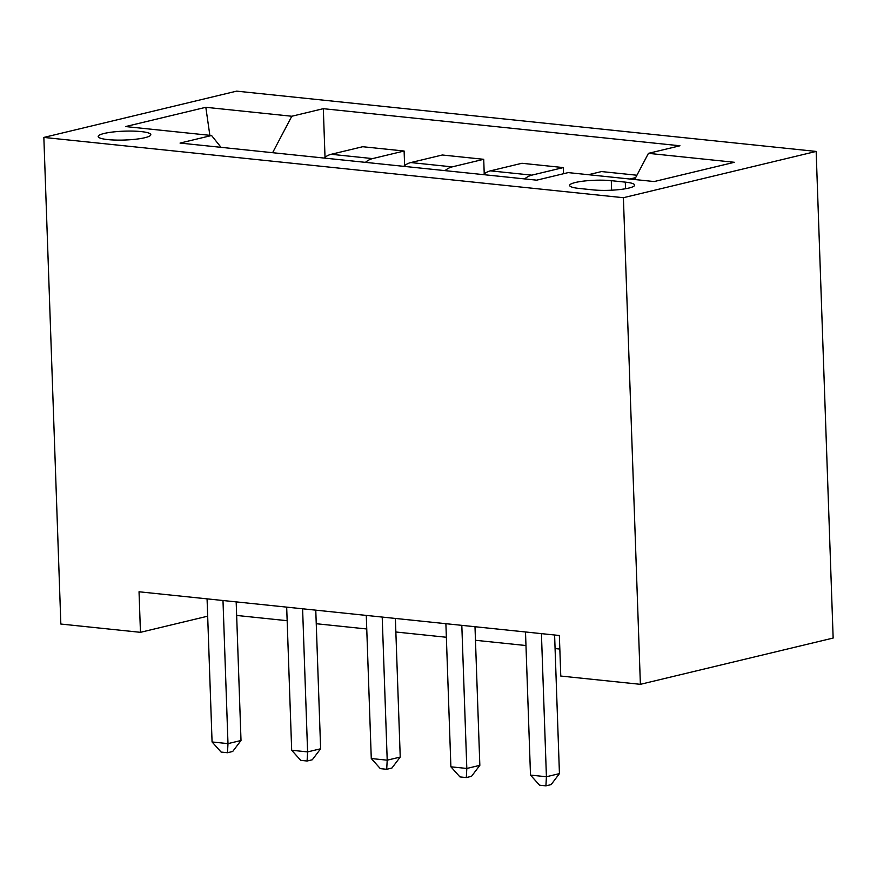 <?xml version="1.0" encoding="UTF-8"?>
<svg xmlns="http://www.w3.org/2000/svg" width="877" height="877" viewBox="0 0 877 877"><rect width="100%" height="100%" fill="white"/><g stroke="black" fill="none" stroke-linecap="round" stroke-linejoin="round"><path stroke-width="1.32" d="M107.827 139.596A26.343 4.44 -2 0 0 135.836 139.213A26.343 4.44 -2 0 0 150.822 134.674A26.343 4.44 -2 0 0 141.164 131.594A26.343 4.44 -2 0 0 113.144 131.967A26.343 4.44 -2 0 0 98.169 136.516A26.343 4.44 -2 0 0 107.827 139.596M816.158 151.425L236.615 91.142L43.85 137.426L623.394 197.709L816.158 151.425L833.15 638.05L640.385 684.323L623.394 197.709M640.385 684.323L560.776 676.046L559.362 635.496L139.037 591.778L140.452 632.328L207.674 616.191M625.301 182.131L611.291 180.673A25.521 4.297 -2 0 0 584.148 181.035A25.521 4.297 -2 0 0 569.633 185.442A25.521 4.297 -2 0 0 578.984 188.423L592.995 189.881A25.521 4.297 -2 0 0 620.138 189.509A25.521 4.297 -2 0 0 634.652 185.113A25.521 4.297 -2 0 0 625.301 182.131L625.531 188.741M634.663 179.522L648.443 153.343L679.96 145.779L323.317 108.682L325.016 157.268M648.443 153.343L734.422 162.289L654.187 181.55L568.208 172.605L536.691 180.169L180.048 143.072L211.565 135.507L125.586 126.562L205.821 107.301L291.8 116.246L323.317 108.682M140.452 632.328L60.842 624.04L43.85 137.426M236.647 615.446L287.152 620.697M316.257 623.722L366.761 628.973M395.856 631.999L446.371 637.261M475.466 640.287L525.97 645.538M555.075 648.563L559.844 649.057M629.829 179.018L635.672 177.614M324.019 158.046A32.931 20.697 -84.1 0 1 331.199 154.286L362.716 146.722L404.111 151.019L404.626 165.545M403.628 166.334A32.931 20.697 -84.1 0 1 410.809 162.563L442.326 154.999L483.72 159.307L484.225 173.832M483.238 174.611A32.931 20.697 -84.1 0 1 490.418 170.851L521.936 163.275L563.33 167.584L563.538 173.723M588.423 174.709L601.545 171.563L636.921 175.236M524.632 178.919A32.931 20.697 -84.1 0 1 531.813 175.148L563.33 167.584M445.023 170.631A32.931 20.697 -84.1 0 1 452.203 166.871L483.72 159.307M365.413 162.355A32.931 20.697 -84.1 0 1 372.593 158.594L404.111 151.019M291.8 116.246L272.615 152.697M221.037 147.336L211.565 135.507M205.821 107.301L209.855 135.332M541.427 633.632L546.415 776.748L530.497 775.093L525.498 631.977M554.604 635.003L559.438 773.624L546.415 776.748L545.922 785.858L539.552 785.189L530.497 775.093M559.438 773.624L551.129 784.608L545.922 785.858M461.817 625.345L466.816 768.46L450.888 766.805L445.889 623.69M474.994 626.715L479.84 765.336L466.816 768.46L466.312 777.57L459.943 776.912L450.888 766.805M479.84 765.336L471.519 776.32L466.312 777.57M382.208 617.068L387.206 760.184L371.278 758.528L366.279 615.413M395.384 618.438L400.23 757.059L387.206 760.184L386.702 769.293L380.333 768.636L371.278 758.528M400.23 757.059L391.909 768.044L386.702 769.293M302.598 608.791L307.597 751.907L291.679 750.252L286.68 607.125M315.775 610.162L320.62 748.783L307.597 751.907L307.093 761.017L300.723 760.348L291.679 750.252M320.62 748.783L312.3 759.767L307.093 761.017M222.988 600.504L227.987 743.619L212.07 741.964L207.071 598.848M236.176 601.874L241.011 740.495L227.987 743.619L227.483 752.729L221.114 752.071L212.07 741.964M241.011 740.495L232.701 751.479L227.483 752.729M490.418 170.851L531.813 175.148M410.809 162.563L452.203 166.871M331.199 154.286L372.593 158.594M611.62 190.199L611.291 180.673"/></g></svg>
